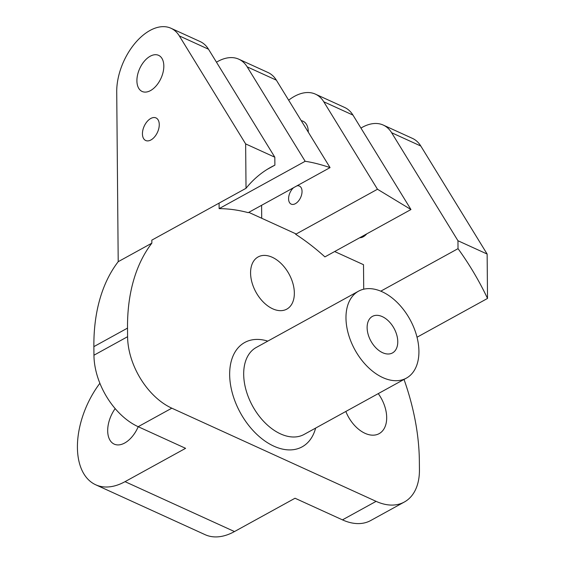 <?xml version="1.0" encoding="UTF-8"?>
<svg xmlns="http://www.w3.org/2000/svg" width="565" height="565" viewBox="0 0 565 565"><rect width="100%" height="100%" fill="white"/><g stroke="black" fill="none" stroke-linecap="round" stroke-linejoin="round"><path stroke-width="0.85" d="M146.9 140.855A12.409 7.31 114.5 0 1 145.706 140.508A12.409 7.31 114.5 0 1 143.785 127.153A12.409 7.31 114.5 0 1 154.803 117.576A12.409 7.31 -65.5 0 1 156.004 117.93A12.409 7.31 -65.5 0 1 157.918 131.285A12.409 7.31 -65.5 0 1 146.9 140.855M274.823 157.211L208.499 49.212L179.317 35.899L245.641 143.905L274.823 157.211L274.894 165.142A200.497 126.991 61.2 0 0 270.974 167.162A200.497 126.991 61.2 0 0 246.029 188.293L245.641 143.905M179.317 35.899A49.628 29.246 -65.5 0 0 170.955 28.25A49.628 29.246 -65.5 0 0 135.381 42.82A49.628 29.246 -65.5 0 0 116.722 91.918L118.205 261.687L151.844 243.169L151.823 240.139L246.029 188.293M156.95 84.927A19.853 11.695 -65.5 0 0 158.603 55.342A19.853 11.695 -65.5 0 0 143.778 61.882A19.853 11.695 -65.5 0 0 142.126 91.466A19.853 11.695 -65.5 0 0 156.95 84.927M208.499 49.212A49.628 29.246 -65.5 0 0 200.144 41.563L170.955 28.25M404.37 502.002L370.725 520.52A59.551 37.721 -118.8 0 1 342.461 519.864L376.106 501.353A59.551 37.721 61.2 0 0 404.37 502.002A59.551 37.721 61.2 0 0 419.435 469.79L419.357 461.209A198.513 125.734 -118.8 0 0 404.024 379.44M99.885 383.275A69.481 40.941 -65.5 0 0 95.683 484.77L205.123 534.681A69.481 40.941 -65.5 0 0 234.475 531.566L295.036 498.238L342.461 519.864M151.844 243.169A198.513 125.734 -118.8 0 0 127.521 328.11L93.875 346.628L93.945 355.216A59.551 37.721 -118.8 0 0 138.171 426.695L185.595 448.327L125.035 481.655L234.475 531.566M93.875 346.628A198.513 125.734 -118.8 0 1 118.205 261.687M261.708 218.26L261.595 205.3M267.167 169.394L274.894 165.142M127.521 328.11L127.591 336.698A59.551 37.721 61.2 0 0 171.817 408.184L376.106 501.353M248.233 212.652L330.059 167.614C320.885 164.486 312.586 162.374 305.164 161.286L219.128 208.64A200.497 126.991 61.2 0 1 248.233 212.652M330.059 167.614L276.356 80.152A49.628 29.246 -65.5 0 0 267.994 72.504L238.811 59.198A49.628 29.246 -65.5 0 0 216.48 62.199M295.657 234.284L377.484 189.247L410.96 209.537L324.924 256.891A200.497 126.991 61.2 0 0 295.657 234.284L295.65 233.74L248.77 212.355M288.659 100.189A49.628 29.246 114.5 0 1 315.418 94.136A49.628 29.246 114.5 0 1 323.78 101.785L377.484 189.247M301.237 120.677A19.853 11.695 114.5 0 1 303.066 121.228A19.853 11.695 114.5 0 1 308.285 132.154M296.908 185.864A9.923 5.848 114.5 0 1 299.436 186.069A9.923 5.848 114.5 0 1 298.603 200.857A9.923 5.848 114.5 0 1 291.194 204.127A9.923 5.848 114.5 0 1 292.02 189.339A9.923 5.848 114.5 0 1 293.574 187.7M315.418 94.136L344.601 107.442A49.628 29.246 114.5 0 1 352.963 115.091L410.96 209.537M363.719 289.202L363.507 264.688L334.657 251.531M458.024 248.656L457.954 240.732L487.136 254.045L487.524 298.433A200.497 126.991 61.2 0 0 458.024 248.656L380.782 291.166M360.943 128.086A49.628 29.246 114.5 0 1 383.275 125.077A49.628 29.246 114.5 0 1 391.63 132.726L457.954 240.732M366.77 233.854A12.409 7.31 114.5 0 1 359.728 237.731M383.275 125.077L412.457 138.39A49.628 29.246 114.5 0 1 420.812 146.038L487.136 254.045M95.683 484.77A69.481 40.941 -65.5 0 0 125.035 481.655M115.175 408.608A24.811 14.626 -65.5 0 0 114.215 444.125A24.811 14.626 -65.5 0 0 124.696 443.017A24.811 14.626 -65.5 0 0 138.213 426.716M417.027 337.227L487.524 298.433M382.074 291.731A49.628 31.435 61.2 0 0 358.521 291.187A49.628 31.435 61.2 0 0 348.344 333.873A49.628 31.435 61.2 0 0 382.823 377.597A49.628 31.435 61.2 0 0 406.376 378.14A49.628 31.435 61.2 0 0 416.553 335.455A49.628 31.435 61.2 0 0 382.074 291.731M395.966 349.438A20.841 13.2 -118.8 0 1 392.498 352.927A20.841 13.2 -118.8 0 1 372.9 344.24A20.841 13.2 -118.8 0 1 368.924 319.889A20.841 13.2 -118.8 0 1 372.399 316.4A20.841 13.2 -118.8 0 1 391.997 325.087A20.841 13.2 -118.8 0 1 395.966 349.438M276.356 80.152L247.166 66.847L305.164 161.286M291.561 279.442A29.776 18.857 61.2 0 0 258.106 256.948A29.776 18.857 61.2 0 0 253.36 286.625A29.776 18.857 61.2 0 0 286.822 309.119A29.776 18.857 61.2 0 0 291.561 279.442M345.829 411.461A29.776 18.857 61.2 0 0 379.157 433.638A29.776 18.857 61.2 0 0 383.903 403.961A29.776 18.857 61.2 0 0 378.26 393.614M247.166 66.847A49.628 29.246 -65.5 0 0 238.811 59.198M219.079 203.125L219.128 208.64M138.171 426.695L171.817 408.184M93.945 355.216L127.591 336.698M323.78 101.785L352.963 115.091M391.63 132.726L420.812 146.038M315.63 428.086A59.551 37.721 -118.8 0 1 273.891 446.18A59.551 37.721 -118.8 0 1 229.764 377.801A59.551 37.721 -118.8 0 1 267.775 341.126M406.376 378.14L304.097 434.436A49.628 31.435 -118.8 0 1 280.544 433.892A49.628 31.435 -118.8 0 1 246.058 390.168A49.628 31.435 -118.8 0 1 256.235 347.475L358.521 291.187"/></g></svg>
